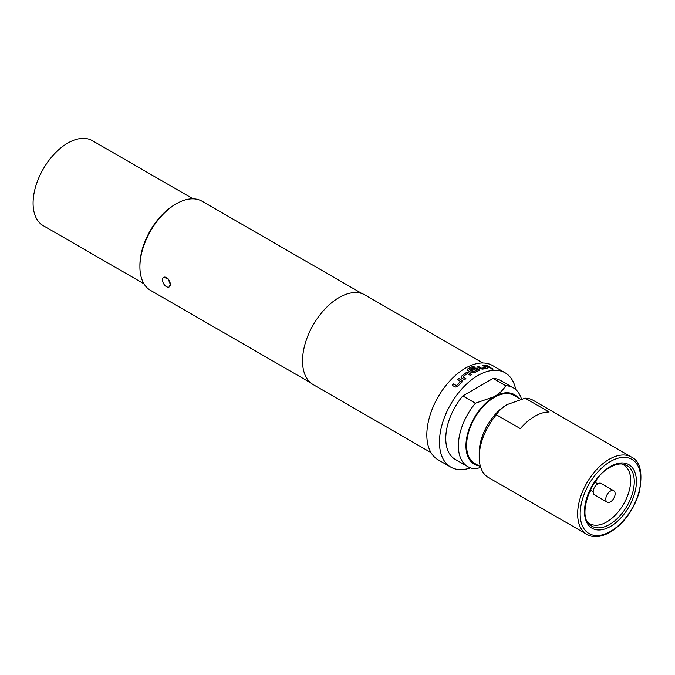 <?xml version="1.0" encoding="UTF-8"?>
<svg xmlns="http://www.w3.org/2000/svg" width="675" height="675" viewBox="0 0 675 675"><rect width="100%" height="100%" fill="white"/><g stroke="black" fill="none" stroke-linecap="round" stroke-linejoin="round"><path stroke-width="1.01" d="M493.012 369.2L492.666 368.913C491.122 368.297 490.624 368.305 491.189 368.947M491.24 368.778C492.801 369.368 493.298 369.36 492.725 368.744C491.172 368.137 490.674 368.145 491.24 368.778L490.885 368.381M474.39 367.124L473.217 366.441A54.253 31.328 120 0 0 467.691 369.073L467.193 369.723M478.972 370.668L478.955 369.461L477.098 368.39L474.643 368.17A54.253 31.328 120 0 0 471.007 369.9M479.486 370.01L478.988 370.516L478.972 369.309L477.115 368.238L474.66 368.01A54.439 31.43 120 0 0 470.88 369.824L472.205 370.583A54.439 31.43 120 0 1 475.951 368.795L477.613 369.917A54.253 31.328 120 0 0 473.361 371.984L469.344 369.512A54.439 31.43 120 0 1 474.559 367.057L473.234 366.289A54.439 31.43 120 0 0 467.699 368.93L467.184 369.638M610.462 501.846A6.607 3.814 -60 0 1 607.154 502.175A6.607 3.814 -60 0 1 605.787 499.154A6.607 3.814 -60 0 1 610.462 491.062L610.462 491.062A6.607 3.814 -60 0 1 613.761 490.733A6.607 3.814 -60 0 1 614.773 496.032A6.607 3.814 -60 0 1 610.462 501.846M607.154 502.175L594.54 494.885A6.607 3.814 -60 0 1 593.528 489.594A6.607 3.814 -60 0 1 597.839 483.781A6.607 3.814 -60 0 1 601.138 483.452L613.761 490.733M588.803 493.298A33.91 19.575 120 0 0 590.912 490.421M595.46 482.541A33.91 19.575 120 0 0 596.894 479.284M588.009 522.425A33.91 19.575 120 0 0 589.714 523.64A33.91 19.575 120 0 0 606.673 521.961A33.91 19.575 120 0 0 628.83 492.075A33.91 19.575 120 0 0 623.624 464.906A33.91 19.575 120 0 0 621.726 464.029M163.645 277.341L168.092 278.724L170.328 284.386A5.535 3.198 60 0 1 169.18 286.926A5.535 3.198 60 0 1 166.413 286.647A5.535 3.198 60 0 1 162.506 279.872A5.535 3.198 60 0 1 163.645 277.341A5.535 3.198 60 0 1 167.915 278.826A5.535 3.198 60 0 1 170.328 284.386L169.18 286.926M144.003 283.821L43.251 225.653A49.081 28.333 -60 0 1 35.724 186.325A49.081 28.333 -60 0 1 67.787 143.075A49.081 28.333 -60 0 1 92.332 140.645L193.084 198.813M507.288 404.468C502.369 407.447 498.724 410.881 496.37 414.779L520.349 428.617A44.617 25.76 -60 0 1 534.735 416.306A44.617 25.76 -60 0 1 549.121 412.012L525.142 398.166L506.976 404.646A39.268 22.672 120 0 0 479.208 452.739L479.208 457.11A44.617 25.76 120 0 0 488.447 477.537L586.887 534.372A44.617 25.76 -60 0 1 580.044 498.614A44.617 25.76 -60 0 1 609.196 459.295A44.617 25.76 -60 0 1 631.505 457.085C640.432 461.422 643.005 473.183 639.208 492.353C633.631 510.224 623.928 523.522 610.09 532.246C600.877 537.258 593.139 537.967 586.887 534.372M496.37 414.779A44.617 25.76 120 0 0 479.208 457.11M520.619 399.246L513.987 395.415A39.268 22.672 120 0 0 494.353 397.364A39.268 22.672 120 0 0 468.703 431.966A39.268 22.672 120 0 0 474.719 463.43L480.532 466.779M139.911 266.827L139.911 265.376A49.705 28.696 -60 0 1 175.061 204.5L176.327 203.766A51.494 29.725 120 0 0 176.318 203.766A51.494 29.725 120 0 0 139.911 266.827A51.494 29.725 120 0 0 150.576 290.402L310.753 382.877M461.481 376.177L461.514 377.907L464.602 379.696A54.439 31.43 120 0 1 465.893 378.608L462.983 376.802A54.439 31.43 120 0 1 467.218 373.629L470.306 375.3A54.439 31.43 120 0 1 471.631 374.423L468.534 372.642L466.062 372.743A54.439 31.43 120 0 0 461.481 376.177L461.033 377.35M461.017 377.291L461.514 377.907M460.477 381.341L460.477 381.476A54.439 31.43 120 0 0 456.486 385.577L453.406 383.932A54.439 31.43 120 0 0 452.208 385.282L455.304 387.062L457.65 386.513A54.439 31.43 120 0 1 461.97 382.075L461.919 380.261L458.823 378.481A54.439 31.43 120 0 0 457.557 379.654L460.477 381.476M462.409 380.843L458.823 378.481M515.708 389.526A54.439 31.43 120 0 0 505.162 372.811L492.548 365.521A54.439 31.43 120 0 0 465.328 368.221A54.439 31.43 120 0 0 429.764 416.188A54.439 31.43 120 0 0 438.109 459.81L450.731 467.092A54.439 31.43 120 0 0 470.475 467.868M505.162 372.811A54.439 31.43 120 0 0 477.942 375.502A54.439 31.43 120 0 0 442.387 423.47A54.439 31.43 120 0 0 450.731 467.092M467.26 369.335L467.699 370.356L471.892 372.777L474.365 372.777A54.439 31.43 120 0 1 478.988 370.516M482.777 362.973L365.006 294.975A51.756 29.886 120 0 0 339.12 297.54A51.756 29.886 120 0 0 305.311 343.153A51.756 29.886 120 0 0 313.242 384.623L431.013 452.621M362.239 293.692L202.07 201.218A51.494 29.725 120 0 0 176.327 203.766M480.769 467.513L475.419 468.771A45.512 26.274 -60 0 1 467.809 466.653A45.512 26.274 -60 0 1 475.419 403.194L462.805 395.904L493.087 378.422L505.71 385.703A45.512 26.274 -60 0 1 513.321 387.821A45.512 26.274 -60 0 1 521.471 399.026M477.63 369.757A54.439 31.43 120 0 0 473.361 371.832L469.344 369.512M485.823 367.327L485.831 367.386A54.439 31.43 120 0 0 481.739 368.297L478.651 366.584A54.439 31.43 120 0 0 477.36 366.989L480.448 368.778L482.895 369.107A54.439 31.43 120 0 1 487.325 368.128L487.232 367.276L484.144 365.487A54.439 31.43 120 0 0 482.912 365.639L485.823 367.327M487.325 368.128L487.232 367.276L484.144 365.487M491.046 367.858A54.439 31.43 120 0 0 489.847 367.883L485.519 365.386A54.439 31.43 120 0 1 486.717 365.361L491.046 367.858M462.805 395.904A45.512 26.274 120 0 0 455.195 459.363L467.809 466.653M513.321 387.821L500.698 380.54A45.512 26.274 120 0 0 493.087 378.422M631.505 457.085L533.064 400.25A44.617 25.76 120 0 0 525.142 398.166M518.197 397.845A40.154 23.186 120 0 0 494.353 396.63C499.517 393.5 503.305 389.863 505.71 385.703M475.419 403.194L494.353 396.63A40.154 23.186 120 0 0 467.117 435.864A40.154 23.186 120 0 0 478.929 465.86M490.708 367.858L486.717 365.361M486.658 365.521A54.253 31.328 120 0 0 485.781 365.538M481.739 368.297L481.705 368.457A54.253 31.328 120 0 1 485.789 367.554L485.831 367.386M481.537 368.432L478.651 366.584M478.617 366.744A54.253 31.328 120 0 0 477.52 367.09M487.274 368.288L487.19 367.436M484.093 365.656A54.253 31.328 120 0 0 483.123 365.766M471.513 374.498L468.543 372.777L466.062 372.743M466.079 372.878A54.253 31.328 120 0 0 461.506 376.304M465.818 378.675L462.983 376.928M460.519 381.586A54.253 31.328 120 0 0 456.545 385.678L456.486 385.577M456.376 385.712L453.406 383.932M453.457 384.033A54.253 31.328 120 0 0 452.309 385.332M462.426 380.911L461.953 380.379M458.857 378.599A54.253 31.328 120 0 0 457.658 379.713M609.525 524.483A34.99 20.199 120 0 0 633.184 490.632A34.99 20.199 120 0 0 623.388 464.248C619.827 463.404 615.398 464.417 610.09 467.294C590.127 477.098 578.188 515.734 589.03 523.758A34.99 20.199 120 0 0 609.525 524.483M610.462 526.433A36.712 21.195 -60 0 1 584.499 511.447A36.712 21.195 -60 0 1 610.462 466.476A36.712 21.195 -60 0 1 636.424 481.469A36.712 21.195 -60 0 1 610.462 526.433M610.462 461.481A42.837 24.73 120 0 0 580.171 513.945A42.837 24.73 120 0 0 610.462 531.428A42.837 24.73 120 0 0 640.744 478.972A42.837 24.73 120 0 0 610.462 461.481M597.721 483.848L594.81 482.161M175.061 204.5L176.318 203.766M593.173 491.729L590.254 490.05"/></g></svg>
